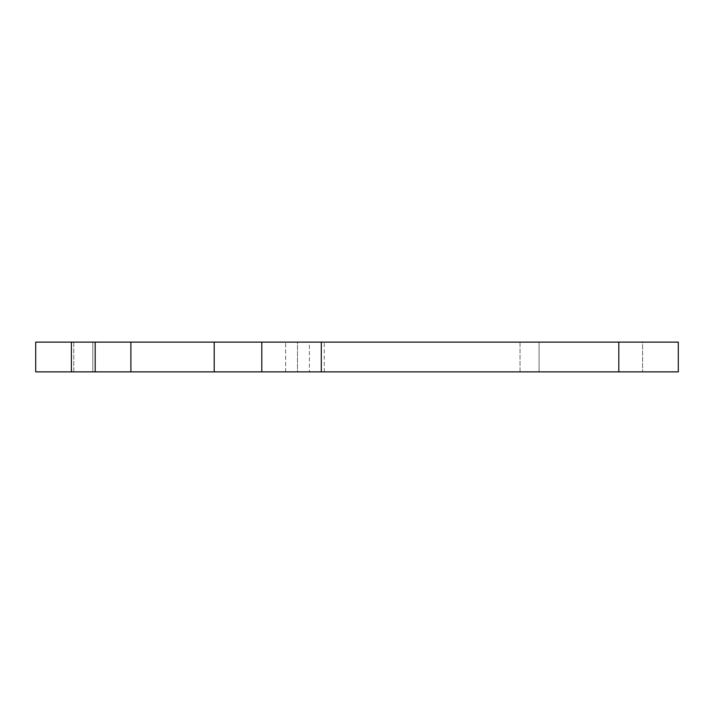 <?xml version="1.0" encoding="UTF-8"?>
<svg xmlns="http://www.w3.org/2000/svg" width="714" height="714" viewBox="0 0 714 714"><rect width="100%" height="100%" fill="white"/><g stroke="black" fill="none" stroke-linecap="round" stroke-linejoin="round"><path stroke-width="0.54" stroke-dasharray="3.57 2.68" d="M618.797 371.878L678.3 371.878L678.3 342.122L618.797 342.122L642.6 342.122L642.6 371.878L642.6 342.122L618.797 342.122L642.6 342.122L618.797 342.122L618.797 371.878L618.797 342.122L618.797 371.878L642.6 371.878L297.497 371.878L321.3 371.878L297.497 371.878L297.497 342.122L321.3 342.122L297.497 342.122L321.3 342.122L297.497 342.122L297.497 371.878L321.3 371.878L321.3 342.122L214.2 342.122L214.2 371.878L214.2 342.122L261.797 342.122L261.797 371.878L261.797 342.122L285.6 342.122L35.7 342.122L35.7 371.878L71.4 371.878L71.4 342.122M520.033 371.878L520.033 342.122L539.07 342.122L520.033 342.122L539.07 342.122L520.033 342.122L520.033 371.878L539.07 371.878L539.07 342.122L539.07 371.878L520.033 371.878M73.783 371.878L73.783 342.122L92.82 342.122L73.783 342.122L92.82 342.122L73.783 342.122L73.783 371.878L92.82 371.878L92.82 342.122L92.82 371.878L73.783 371.878M95.203 342.122L95.203 371.878L261.797 371.878L261.797 342.122L261.797 371.878L232.05 371.878L285.6 371.878L261.797 371.878L261.797 342.122L261.797 371.878L232.05 371.878L261.797 371.878L261.797 342.122L309.403 342.122L309.403 371.878L309.403 342.122L324.272 342.122L261.797 342.122L261.797 371.878L324.272 371.878L261.797 371.878L321.3 371.878L321.3 342.122L618.797 342.122M285.6 371.878L285.6 342.122L285.6 371.878M130.903 371.878L130.903 342.122M95.203 371.878L71.4 371.878M261.797 371.878L261.797 342.122M232.05 371.878L214.2 371.878L232.05 371.878M321.3 371.878L321.3 342.122M324.272 371.878L324.272 342.122"/><path stroke-width="1.07" d="M618.797 371.878L618.797 342.122L678.3 342.122L678.3 371.878L261.797 371.878L261.797 342.122L130.903 342.122L130.903 371.878L35.7 371.878L35.7 342.122L71.4 342.122L71.4 371.878M618.797 342.122L321.3 342.122L321.3 371.878M261.797 371.878L130.903 371.878M214.2 371.878L214.2 342.122L214.2 371.878L232.05 371.878L214.2 371.878M95.203 371.878L95.203 342.122L71.4 342.122M214.2 342.122L232.05 342.122L214.2 342.122M261.797 342.122L321.3 342.122M95.203 342.122L130.903 342.122"/></g></svg>

